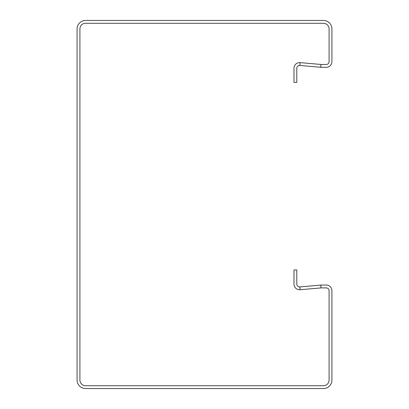 <?xml version="1.0" encoding="UTF-8"?>
<svg xmlns="http://www.w3.org/2000/svg" width="409" height="409" viewBox="0 0 409 409"><rect width="100%" height="100%" fill="white"/><g stroke="black" fill="none" stroke-linecap="round" stroke-linejoin="round"><path stroke-width="0.61" d="M300.134 289.736L299.889 286.913A2.832 2.832 0 0 1 296.806 284.097L296.806 269.94L293.979 269.94L293.979 284.097A5.665 5.665 0 0 0 300.134 289.736L321.009 287.91A5.665 5.665 0 0 1 321.505 287.89L326.254 287.89A2.832 2.832 0 0 1 329.087 290.722L329.087 380.053A5.665 5.665 0 0 1 323.427 385.718L85.573 385.718A5.665 5.665 0 0 1 79.913 380.053L79.913 28.947A5.665 5.665 0 0 1 85.573 23.282L323.427 23.282A5.665 5.665 0 0 1 329.087 28.947L329.087 61.647A2.832 2.832 0 0 1 326.254 64.479L321.505 64.479A5.665 5.665 0 0 1 321.009 64.458L320.763 67.28L299.889 65.455A2.832 2.832 0 0 0 296.806 68.272L296.806 82.434L293.979 82.434L293.979 68.272A5.665 5.665 0 0 1 300.134 62.633L321.009 64.458M299.889 286.913L320.763 285.088A8.497 8.497 0 0 1 321.505 285.058L326.254 285.058A5.665 5.665 0 0 1 331.919 290.722L331.919 380.053A8.497 8.497 0 0 1 323.427 388.55L85.573 388.55A8.497 8.497 0 0 1 77.081 380.053L77.081 28.947A8.497 8.497 0 0 1 85.573 20.45L323.427 20.45A8.497 8.497 0 0 1 331.919 28.947L331.919 61.647A5.665 5.665 0 0 1 326.254 67.311L321.505 67.311A8.497 8.497 0 0 1 320.763 67.28M321.009 287.91L320.763 285.088M300.134 62.633L299.889 65.455"/></g></svg>
